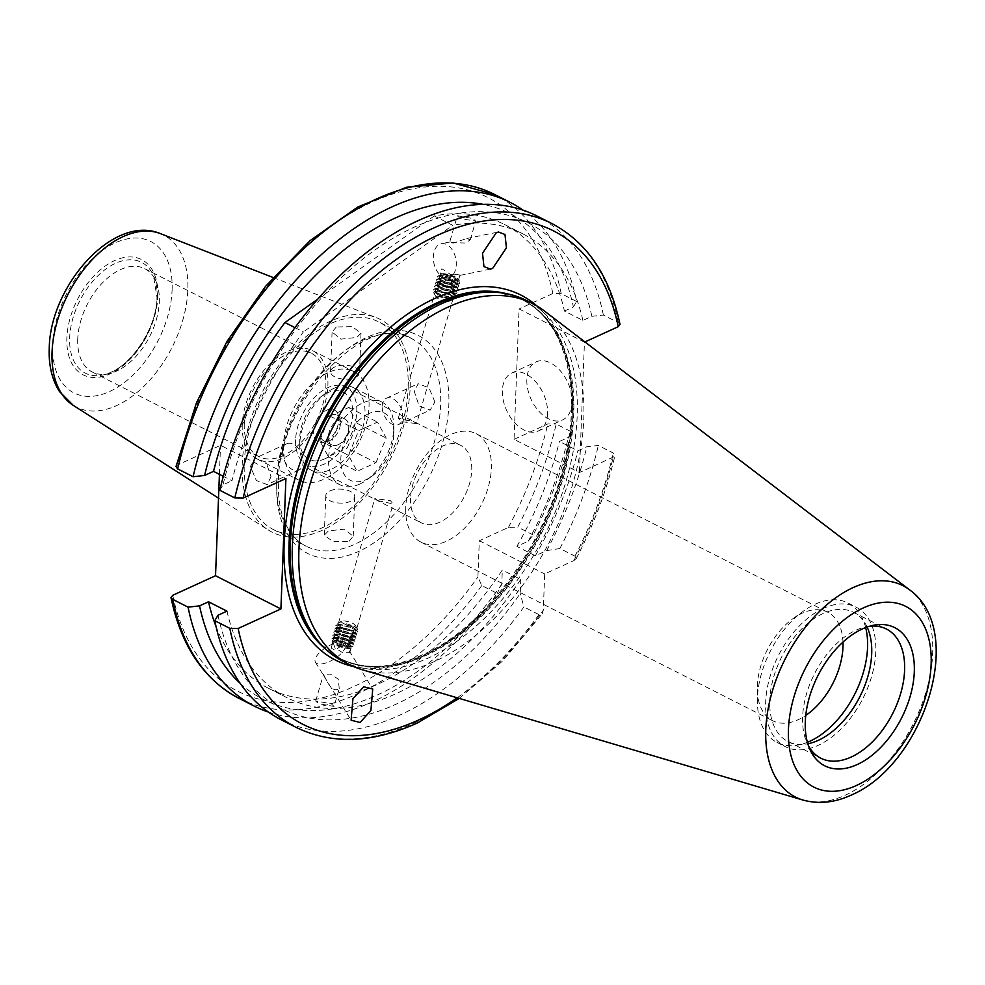 <?xml version="1.0" encoding="UTF-8"?>
<svg xmlns="http://www.w3.org/2000/svg" width="985" height="985" viewBox="0 0 985 985"><rect width="100%" height="100%" fill="white"/><g stroke="black" fill="none" stroke-linecap="round" stroke-linejoin="round"><path stroke-width="0.74" stroke-dasharray="4.92 3.69" d="M270.998 476.814L267.12 484.595L256.322 480.508L250.436 466.373L255.078 458.234L266.135 462.199L270.998 476.814M282.572 451.684A14.492 9.173 -114.6 0 0 287.952 466.065A14.492 9.173 -114.6 0 0 298.874 470.079A14.492 9.173 -114.6 0 0 303.134 462.125A14.492 9.173 -114.6 0 0 297.765 447.744A14.492 9.173 -114.6 0 0 286.832 443.73A14.492 9.173 -114.6 0 0 282.572 451.684M349.022 541.331L353.233 536.296L344.405 529.167L328.461 530.89L324.274 535.175L333.127 541.701L349.022 541.331M329.987 490.899A14.492 6.981 -177.8 0 1 345.907 489.853A14.492 6.981 -177.8 0 1 354.748 496.674A14.492 6.981 -177.8 0 1 350.549 501.34A14.492 6.981 -177.8 0 1 334.641 502.387A14.492 6.981 -177.8 0 1 325.801 495.566A14.492 6.981 -177.8 0 1 329.987 490.899M434.877 401.942L428.992 387.807L418.182 383.719L414.316 391.501L419.179 406.115L430.223 410.08L434.877 401.942M382.168 406.189A14.492 9.173 65.4 0 1 386.428 398.223A14.492 9.173 65.4 0 1 397.361 402.249A14.492 9.173 65.4 0 1 402.73 416.63A14.492 9.173 65.4 0 1 398.469 424.584A14.492 9.173 65.4 0 1 387.548 420.57A14.492 9.173 65.4 0 1 382.168 406.189M336.291 326.983L332.08 332.019L340.909 339.148L356.853 337.424L361.027 333.127L352.187 326.614L336.291 326.983M334.752 366.974A14.492 6.981 2.2 0 0 330.554 371.64A14.492 6.981 2.2 0 0 339.394 378.462A14.492 6.981 2.2 0 0 355.314 377.415A14.492 6.981 2.2 0 0 359.513 372.749A14.492 6.981 2.2 0 0 350.672 365.927A14.492 6.981 2.2 0 0 334.752 366.974M405.734 507.484A60.848 36.839 116.9 0 0 421.001 542.181A60.848 36.839 116.9 0 0 465.733 526.975A60.848 36.839 116.9 0 0 491.367 468.367A60.848 36.839 116.9 0 0 476.1 433.671A60.848 36.839 116.9 0 0 431.356 448.877A60.848 36.839 116.9 0 0 405.734 507.484M410.548 498.139A43.463 26.312 116.9 0 0 421.457 522.912A43.463 26.312 116.9 0 0 453.42 512.052A43.463 26.312 116.9 0 0 471.729 470.19A43.463 26.312 116.9 0 0 460.82 445.405A43.463 26.312 116.9 0 0 428.857 456.277A43.463 26.312 116.9 0 0 410.548 498.139M377.944 500.663L374.805 498.57L390.368 500.614L393.163 503.938L377.944 500.663M295.623 439.778A43.463 26.312 116.9 0 0 306.532 464.551A43.463 26.312 116.9 0 0 338.483 453.691A43.463 26.312 116.9 0 0 356.792 411.829A43.463 26.312 116.9 0 0 345.883 387.056A43.463 26.312 116.9 0 0 313.932 397.915A43.463 26.312 116.9 0 0 295.623 439.778M77.741 338.988A57.955 35.078 116.9 0 0 92.294 372.022A57.955 35.078 116.9 0 0 108.695 373.746A57.955 35.078 116.9 0 0 159.311 301.718A57.955 35.078 116.9 0 0 155.839 280.91A57.955 35.078 116.9 0 0 144.758 268.683A57.955 35.078 116.9 0 0 102.157 283.163A57.955 35.078 116.9 0 0 77.741 338.988M244.292 423.55A57.955 35.078 116.9 0 0 258.846 456.597A57.955 35.078 116.9 0 0 301.447 442.105A57.955 35.078 116.9 0 0 325.863 386.292A57.955 35.078 116.9 0 0 311.322 353.246A57.955 35.078 116.9 0 0 268.708 367.737A57.955 35.078 116.9 0 0 244.292 423.55M283.385 445.368A60.848 36.839 116.9 0 0 298.652 480.052A60.848 36.839 116.9 0 0 343.396 464.846A60.848 36.839 116.9 0 0 369.03 406.239A60.848 36.839 116.9 0 0 353.75 371.554A60.848 36.839 116.9 0 0 309.019 386.76A60.848 36.839 116.9 0 0 283.385 445.368M242.261 424.486A60.848 36.839 116.9 0 0 257.528 459.17A60.848 36.839 116.9 0 0 302.272 443.964A60.848 36.839 116.9 0 0 327.906 385.357A60.848 36.839 116.9 0 0 312.627 350.672A60.848 36.839 116.9 0 0 267.895 365.878A60.848 36.839 116.9 0 0 242.261 424.486M572.076 402.336A31.877 20.192 65.4 0 1 562.694 419.844A31.877 20.192 65.4 0 1 538.66 411.004A31.877 20.192 65.4 0 1 526.84 379.373A31.877 20.192 65.4 0 1 536.209 361.864A31.877 20.192 65.4 0 1 560.243 370.705A31.877 20.192 65.4 0 1 572.076 402.336M547.598 413.515A31.877 20.192 65.4 0 1 538.229 431.024A31.877 20.192 65.4 0 1 514.195 422.183A31.877 20.192 65.4 0 1 502.362 390.552A31.877 20.192 65.4 0 1 511.744 373.044A31.877 20.192 65.4 0 1 535.778 381.885A31.877 20.192 65.4 0 1 547.598 413.515M344.812 643.661L349.761 652.587L342.866 652.833L334.974 647.859L333.509 643.71L331.157 648.093L334.814 650.186L344.812 643.661A17.385 7.067 148.4 0 1 345.082 644.03L372.736 689.02M339.234 688.515L338.274 679.084L330.381 674.122L323.486 674.356L325.85 679.145C330.357 688.552 334.814 691.679 339.234 688.515L334.05 706.43L331.108 703.622L315.692 701.061L318.684 703.672L334.05 706.43M333.509 643.71A17.385 7.067 148.4 0 0 315.459 662.24A17.385 7.067 148.4 0 0 323.868 663.533A17.385 7.067 148.4 0 0 340.01 654.631A17.385 7.067 148.4 0 0 345.082 644.03M490.493 269.114L458.875 275.615L459.909 275.135L456.437 274.322L452.25 275.615A17.385 11.167 78.4 0 0 454.848 255.213A17.385 11.167 78.4 0 0 441.305 243.738A17.385 11.167 78.4 0 0 439.445 244.391A17.385 11.167 78.4 0 0 433.351 258.932A17.385 11.167 78.4 0 0 440.948 275.665L444.001 274.372L460.007 274.95L416.606 423.612L413.466 421.518L398.248 418.256L401.03 421.568L416.606 423.612M457.36 215.764L472.726 218.522L475.718 221.12L460.29 218.572L457.36 215.764L449.566 242.47L465.56 243.049L470.276 239.774L466.816 238.493L453.137 243.098L449.665 242.298L450.699 241.805L441.305 243.738M865.655 627.556A78.234 47.366 116.9 0 0 847.925 602.98A78.234 47.366 116.9 0 0 815.137 604.224A78.234 47.366 116.9 0 0 803.366 611.143A78.234 47.366 116.9 0 0 757.44 697.885A78.234 47.366 116.9 0 0 757.391 701.702A78.234 47.366 116.9 0 0 777.079 742.481A78.234 47.366 116.9 0 0 807.392 742.296M842.988 642.072A60.848 36.839 116.9 0 0 827.708 612.214A60.848 36.839 116.9 0 0 793.06 618.568A60.848 36.839 116.9 0 0 757.342 686.028A60.848 36.839 116.9 0 0 757.293 688.995A60.848 36.839 116.9 0 0 772.622 720.725A60.848 36.839 116.9 0 0 805.742 715.43M869.336 626.3A72.434 43.857 116.9 0 0 865.913 626.866A72.434 43.857 116.9 0 0 856.063 630.178A72.434 43.857 116.9 0 0 806.986 742.924A72.434 43.857 116.9 0 0 808.55 746.014M867.096 627.026A72.434 43.857 116.9 0 0 853.527 612.325A72.434 43.857 116.9 0 0 823.164 613.483A72.434 43.857 116.9 0 0 773.2 678.714A72.434 43.857 116.9 0 0 787.926 741.496A72.434 43.857 116.9 0 0 807.811 743.786M823.361 608.398A78.234 47.366 116.9 0 0 769.396 678.862A78.234 47.366 116.9 0 0 785.304 746.667A78.234 47.366 116.9 0 0 818.092 745.411A78.234 47.366 116.9 0 0 872.057 674.947A78.234 47.366 116.9 0 0 856.15 607.154A78.234 47.366 116.9 0 0 823.361 608.398M343.137 661.391A202.393 122.534 116.9 0 0 427.97 658.152A202.393 122.534 116.9 0 0 567.569 475.866A202.393 122.534 116.9 0 0 526.409 300.474M362.406 669.775A202.393 122.534 116.9 0 0 434.545 661.501A202.393 122.534 116.9 0 0 571.054 489.705A202.393 122.534 116.9 0 0 544.533 311.088M268.289 712.02A282.51 171.033 116.9 0 0 372.847 701.689A282.51 171.033 116.9 0 0 497.203 593.413L481.776 585.57L477.91 577.001L479.301 540.728L508.457 527.406L517.778 527.11A282.51 171.033 116.9 0 0 556.193 424.067L571.62 431.898L568.394 437.365L559.431 441.465L577.875 450.822L586.838 446.734L598.338 445.466L613.36 453.088L614.985 455.415L613.236 457.114L579.439 472.554L514.047 439.359L519.058 308.945L584.45 342.14L579.439 472.554M216.035 626.522A260.2 157.526 116.9 0 0 268.683 688.404A260.2 157.526 116.9 0 0 377.723 684.255A260.2 157.526 116.9 0 0 502.313 570.032L501.771 584.179L497.203 593.413M226.969 611.143A260.2 157.526 116.9 0 0 287.127 697.774A260.2 157.526 116.9 0 0 396.179 693.625A260.2 157.526 116.9 0 0 520.757 579.402L502.313 570.032M218.005 615.231A272.426 164.926 116.9 0 0 395.761 704.324A272.426 164.926 116.9 0 0 520.215 593.536L520.757 579.402M281.156 719.764A282.51 171.033 116.9 0 0 399.553 715.258A282.51 171.033 116.9 0 0 523.909 606.969L520.215 593.536M410.179 387.437A119.333 72.25 116.9 0 0 376.282 317.638A119.333 72.25 116.9 0 0 290.206 351.682A119.333 72.25 116.9 0 0 242.224 464.169A119.333 72.25 116.9 0 0 268.412 530.053A119.333 72.25 116.9 0 0 357.592 504.763A119.333 72.25 116.9 0 0 410.179 387.437M408.147 388.373A116.439 70.489 116.9 0 0 378.917 321.984A116.439 70.489 116.9 0 0 293.308 351.091A116.439 70.489 116.9 0 0 244.268 463.245A116.439 70.489 116.9 0 0 273.485 529.622A116.439 70.489 116.9 0 0 359.094 500.515A116.439 70.489 116.9 0 0 408.147 388.373M295.02 327.66L303.392 331.92A260.2 157.526 116.9 0 0 231.98 480.729L223.312 476.334M620.008 324.41L618.371 322.674L603.349 315.052L591.85 316.32L582.886 320.421L564.442 311.051A260.2 157.526 116.9 0 0 504.283 224.408A260.2 157.526 116.9 0 0 434.25 215.937L452.694 225.306L303.392 331.92M582.886 320.421A260.2 157.526 116.9 0 0 522.727 233.777A260.2 157.526 116.9 0 0 452.694 225.306M452.25 275.615L441.896 268.733L440.948 275.665M571.62 431.898A282.51 171.033 116.9 0 1 533.205 534.953L528.231 541.208L516.866 546.404L535.323 555.774L546.687 550.578L559.923 548.51L574.944 556.143L576.163 558.741L573.849 560.613L544.693 573.935L543.301 610.207L542.267 613.778L538.93 614.603L523.909 606.969M603.349 315.052A282.51 171.033 116.9 0 0 536.96 215.986M219.79 490.284L223.016 484.817L231.98 480.729M591.85 316.32A272.426 164.926 116.9 0 0 414.094 227.227A272.426 164.926 116.9 0 0 223.016 484.817M434.25 215.937L317.933 298.997M564.442 311.051L573.393 306.951A272.426 164.926 116.9 0 0 483.229 204.387M240.094 683.233A272.426 164.926 116.9 0 0 501.771 584.179M573.393 306.951L576.631 301.484A282.51 171.033 116.9 0 0 523.121 210.174M576.631 301.484L561.204 293.653L552.856 293.493L519.058 308.945M176.007 466.57L177.756 464.871L220.529 445.318L285.921 478.525M514.047 439.359L547.845 423.907L556.193 424.067M219.421 474.351L220.529 445.318M559.923 548.51A282.51 171.033 116.9 0 0 598.338 445.466M546.687 550.578A272.426 164.926 116.9 0 0 586.838 446.734M535.323 555.774A260.2 157.526 116.9 0 0 577.875 450.822M516.866 546.404A260.2 157.526 116.9 0 0 559.431 441.465M528.231 541.208A272.426 164.926 116.9 0 0 568.394 437.365M533.205 534.953L517.778 527.11M479.301 540.728L544.693 573.935M325.604 441.415A17.828 10.798 116.9 0 0 337.683 413.663A17.828 10.798 116.9 0 0 326.798 410.191A17.828 10.798 116.9 0 0 313.772 429.989A17.828 10.798 116.9 0 0 323.178 442.24A17.828 10.798 116.9 0 0 325.604 441.415M330.8 415.202A14.492 8.767 -63.1 0 1 336.87 414.981A14.492 8.767 -63.1 0 1 339.64 418.034A14.492 8.767 -63.1 0 1 329.827 440.578A14.492 8.767 -63.1 0 1 327.857 441.243A14.492 8.767 -63.1 0 1 323.757 440.812A14.492 8.767 -63.1 0 1 320.815 428.253A14.492 8.767 -63.1 0 1 330.8 415.202M368.599 413.7A37.664 22.803 116.9 0 0 340.822 458.801A37.664 22.803 116.9 0 0 366.063 479.67A37.664 22.803 116.9 0 0 371.727 476.346A37.664 22.803 116.9 0 0 393.865 432.735A37.664 22.803 116.9 0 0 368.599 413.7M359.599 484.152A46.357 28.073 -63.1 0 1 340.17 484.891A46.357 28.073 -63.1 0 1 330.738 444.715A46.357 28.073 -63.1 0 1 362.714 402.963A46.357 28.073 -63.1 0 1 382.155 402.212A46.357 28.073 -63.1 0 1 393.828 426.382A46.357 28.073 -63.1 0 1 366.568 480.052A46.357 28.073 -63.1 0 1 359.599 484.152M324.939 458.788A37.664 22.803 -63.1 0 1 299.662 439.753A37.664 22.803 -63.1 0 1 321.812 396.142A37.664 22.803 -63.1 0 1 327.476 392.818A37.664 22.803 -63.1 0 1 352.716 413.688A37.664 22.803 -63.1 0 1 324.939 458.788M333.927 388.336A46.357 28.073 116.9 0 0 326.958 392.436A46.357 28.073 116.9 0 0 299.711 446.106A46.357 28.073 116.9 0 0 311.383 470.276A46.357 28.073 116.9 0 0 330.812 469.537A46.357 28.073 116.9 0 0 362.788 427.773A46.357 28.073 116.9 0 0 353.356 387.598A46.357 28.073 116.9 0 0 333.927 388.336M338.052 444.752A14.492 8.767 116.9 0 0 348.05 431.701A14.492 8.767 116.9 0 0 345.095 419.154A14.492 8.767 116.9 0 0 339.025 419.388A14.492 8.767 116.9 0 0 329.039 432.427A14.492 8.767 116.9 0 0 331.982 444.986A14.492 8.767 116.9 0 0 338.052 444.752M375.962 462.679L386.169 438.079L377.526 422.085L358.688 430.691L348.493 455.292L357.136 471.286L375.962 462.679L347.176 448.064L357.383 423.464L386.169 438.079M357.383 423.464L348.739 407.47L329.901 416.076L319.706 440.677L328.35 456.671L347.176 448.064M328.35 456.671L357.136 471.286M319.706 440.677L348.493 455.292M329.901 416.076L358.688 430.691M348.739 407.47L377.526 422.085M446.587 301.188A7.24 1.711 16.3 0 0 449.739 301.065A7.24 1.711 16.3 0 0 447.498 298.517A7.24 1.711 16.3 0 0 439.63 296.202A7.24 1.711 16.3 0 0 436.256 297.125A7.24 1.711 16.3 0 0 446.587 301.188M452.928 296.645A10.663 2.512 16.3 0 0 438.928 291.843A10.663 2.512 16.3 0 0 434.693 291.868A10.663 2.512 16.3 0 0 433.942 293.198A10.663 2.512 16.3 0 0 435.148 294.367A10.663 2.512 16.3 0 0 449.16 299.181A10.663 2.512 16.3 0 0 453.802 298.997A10.663 2.512 16.3 0 0 453.888 297.47A10.663 2.512 16.3 0 0 452.928 296.645M436.515 293.641A9.333 2.204 16.3 0 0 444.74 297.051A9.333 2.204 16.3 0 0 452.484 297.827A9.333 2.204 16.3 0 0 452.915 296.362A9.333 2.204 16.3 0 0 452.078 295.635A9.333 2.204 16.3 0 0 443.853 292.225A9.333 2.204 16.3 0 0 436.109 291.449A9.333 2.204 16.3 0 0 435.678 292.914A9.333 2.204 16.3 0 0 436.515 293.641M450.293 297.15A11.586 2.733 16.3 0 0 454.898 297.125A11.586 2.733 16.3 0 0 455.858 296.411A11.586 2.733 16.3 0 0 454.393 294.392A11.586 2.733 16.3 0 0 439.162 289.171A11.586 2.733 16.3 0 0 433.597 289.91A11.586 2.733 16.3 0 0 434.028 291.031A11.586 2.733 16.3 0 0 435.062 291.929A11.586 2.733 16.3 0 0 450.293 297.15M454.491 294.084A11.586 2.733 16.3 0 0 439.261 288.851A11.586 2.733 16.3 0 0 434.656 288.888A11.586 2.733 16.3 0 0 433.695 289.602A11.586 2.733 16.3 0 0 435.148 291.609A11.586 2.733 16.3 0 0 450.379 296.83A11.586 2.733 16.3 0 0 455.944 296.091A11.586 2.733 16.3 0 0 455.526 294.983A11.586 2.733 16.3 0 0 454.491 294.084M437.475 290.378A9.333 2.204 16.3 0 0 445.7 293.776A9.333 2.204 16.3 0 0 453.432 294.552A9.333 2.204 16.3 0 0 453.863 293.087A9.333 2.204 16.3 0 0 453.026 292.36A9.333 2.204 16.3 0 0 444.801 288.962A9.333 2.204 16.3 0 0 437.069 288.186A9.333 2.204 16.3 0 0 436.638 289.652A9.333 2.204 16.3 0 0 437.475 290.378M451.241 293.887A11.586 2.733 16.3 0 0 455.846 293.85A11.586 2.733 16.3 0 0 456.806 293.136A11.586 2.733 16.3 0 0 455.353 291.129A11.586 2.733 16.3 0 0 440.123 285.896A11.586 2.733 16.3 0 0 434.557 286.647A11.586 2.733 16.3 0 0 434.976 287.755A11.586 2.733 16.3 0 0 436.01 288.654A11.586 2.733 16.3 0 0 451.241 293.887M455.439 290.809A11.586 2.733 16.3 0 0 440.209 285.588A11.586 2.733 16.3 0 0 435.604 285.613A11.586 2.733 16.3 0 0 434.644 286.327A11.586 2.733 16.3 0 0 436.109 288.334A11.586 2.733 16.3 0 0 451.339 293.567A11.586 2.733 16.3 0 0 456.905 292.816A11.586 2.733 16.3 0 0 456.474 291.708A11.586 2.733 16.3 0 0 455.439 290.809M438.423 287.103A9.333 2.204 16.3 0 0 446.648 290.501A9.333 2.204 16.3 0 0 454.393 291.289A9.333 2.204 16.3 0 0 454.824 289.812A9.333 2.204 16.3 0 0 453.987 289.085A9.333 2.204 16.3 0 0 445.762 285.687A9.333 2.204 16.3 0 0 438.017 284.911A9.333 2.204 16.3 0 0 437.586 286.376A9.333 2.204 16.3 0 0 438.423 287.103M452.201 290.612A11.586 2.733 16.3 0 0 456.806 290.575A11.586 2.733 16.3 0 0 457.766 289.873A11.586 2.733 16.3 0 0 456.301 287.854A11.586 2.733 16.3 0 0 441.071 282.633A11.586 2.733 16.3 0 0 435.505 283.372A11.586 2.733 16.3 0 0 435.936 284.48A11.586 2.733 16.3 0 0 436.971 285.391A11.586 2.733 16.3 0 0 452.201 290.612M456.4 287.534A11.586 2.733 16.3 0 0 441.169 282.313A11.586 2.733 16.3 0 0 436.564 282.35A11.586 2.733 16.3 0 0 435.604 283.052A11.586 2.733 16.3 0 0 437.057 285.071A11.586 2.733 16.3 0 0 452.287 290.292A11.586 2.733 16.3 0 0 457.853 289.553A11.586 2.733 16.3 0 0 457.434 288.445A11.586 2.733 16.3 0 0 456.4 287.534M439.384 283.84A9.333 2.204 16.3 0 0 447.609 287.238A9.333 2.204 16.3 0 0 455.341 288.014A9.333 2.204 16.3 0 0 455.772 286.549A9.333 2.204 16.3 0 0 454.947 285.822A9.333 2.204 16.3 0 0 446.71 282.424A9.333 2.204 16.3 0 0 438.978 281.648A9.333 2.204 16.3 0 0 438.547 283.114A9.333 2.204 16.3 0 0 439.384 283.84M453.149 287.337A11.586 2.733 16.3 0 0 457.754 287.312A11.586 2.733 16.3 0 0 458.714 286.598A11.586 2.733 16.3 0 0 457.262 284.591A11.586 2.733 16.3 0 0 442.031 279.358A11.586 2.733 16.3 0 0 436.466 280.109A11.586 2.733 16.3 0 0 436.884 281.217A11.586 2.733 16.3 0 0 437.919 282.116A11.586 2.733 16.3 0 0 453.149 287.337M457.348 284.271A11.586 2.733 16.3 0 0 442.117 279.038A11.586 2.733 16.3 0 0 437.512 279.075A11.586 2.733 16.3 0 0 436.552 279.789A11.586 2.733 16.3 0 0 438.017 281.796A11.586 2.733 16.3 0 0 453.248 287.029A11.586 2.733 16.3 0 0 458.813 286.278A11.586 2.733 16.3 0 0 458.382 285.17A11.586 2.733 16.3 0 0 457.348 284.271M440.332 280.565A9.333 2.204 16.3 0 0 448.557 283.963A9.333 2.204 16.3 0 0 456.301 284.739A9.333 2.204 16.3 0 0 456.732 283.274A9.333 2.204 16.3 0 0 455.895 282.547A9.333 2.204 16.3 0 0 447.67 279.149A9.333 2.204 16.3 0 0 439.926 278.373A9.333 2.204 16.3 0 0 439.495 279.839A9.333 2.204 16.3 0 0 440.332 280.565M454.11 284.074A11.586 2.733 16.3 0 0 458.714 284.037A11.586 2.733 16.3 0 0 459.675 283.323A11.586 2.733 16.3 0 0 458.21 281.316A11.586 2.733 16.3 0 0 442.979 276.096A11.586 2.733 16.3 0 0 437.414 276.834A11.586 2.733 16.3 0 0 437.845 277.942A11.586 2.733 16.3 0 0 438.879 278.841A11.586 2.733 16.3 0 0 454.11 284.074M458.308 280.996A11.586 2.733 16.3 0 0 443.078 275.775A11.586 2.733 16.3 0 0 438.473 275.812A11.586 2.733 16.3 0 0 437.512 276.514A11.586 2.733 16.3 0 0 438.978 278.533A11.586 2.733 16.3 0 0 454.196 283.754A11.586 2.733 16.3 0 0 459.761 283.015A11.586 2.733 16.3 0 0 459.342 281.895A11.586 2.733 16.3 0 0 458.308 280.996M441.292 277.29A9.333 2.204 16.3 0 0 449.517 280.7A9.333 2.204 16.3 0 0 457.249 281.476A9.333 2.204 16.3 0 0 457.68 280.011A9.333 2.204 16.3 0 0 456.855 279.284A9.333 2.204 16.3 0 0 448.618 275.874A9.333 2.204 16.3 0 0 440.886 275.098A9.333 2.204 16.3 0 0 440.455 276.563A9.333 2.204 16.3 0 0 441.292 277.29M457.902 278.718A10.355 2.438 -163.7 0 1 458.567 279.26A10.355 2.438 -163.7 0 1 458.345 281.156A10.355 2.438 -163.7 0 1 454.233 281.181A10.355 2.438 -163.7 0 1 440.627 276.514A10.355 2.438 -163.7 0 1 439.704 275.714A10.355 2.438 -163.7 0 1 440.541 274.002A10.355 2.438 -163.7 0 1 444.297 274.052A10.355 2.438 -163.7 0 1 457.902 278.718M453.9 280.282A9.333 2.204 16.3 0 0 457.803 278.558A9.333 2.204 16.3 0 0 444.949 273.855A9.333 2.204 16.3 0 0 441.563 273.805A9.333 2.204 16.3 0 0 443.139 276.982A9.333 2.204 16.3 0 0 453.9 280.282M455.858 278.841L452.657 276.539L446.217 274.766L442.991 275.295L446.193 277.61L452.632 279.371L455.858 278.841L453.494 286.943L450.268 287.485L452.632 279.371M446.193 277.61L443.829 285.712L450.268 287.485M443.829 285.712L440.615 283.409L442.991 275.295M440.615 283.409L443.841 282.88L446.217 274.766M453.494 286.943L450.28 284.64L443.841 282.88M450.28 284.64L452.657 276.539M354.625 625.98A7.24 1.711 -163.7 0 1 345.747 624.453A7.24 1.711 -163.7 0 1 341.672 621.129A7.24 1.711 -163.7 0 1 341.967 621.018A7.24 1.711 -163.7 0 1 349.195 621.978A7.24 1.711 -163.7 0 1 355.154 625.069A7.24 1.711 -163.7 0 1 354.625 625.98M343.051 627.876A10.663 2.512 -163.7 0 1 337.523 624.712A10.663 2.512 -163.7 0 1 337.609 623.197A10.663 2.512 -163.7 0 1 338.064 623.025A10.663 2.512 -163.7 0 1 351.682 625.487A10.663 2.512 -163.7 0 1 357.469 628.996A10.663 2.512 -163.7 0 1 356.718 630.326A10.663 2.512 -163.7 0 1 343.051 627.876M350.894 626.509A9.333 2.204 -163.7 0 1 355.733 629.267A9.333 2.204 -163.7 0 1 355.302 630.732A9.333 2.204 -163.7 0 1 343.334 628.59A9.333 2.204 -163.7 0 1 338.495 625.832A9.333 2.204 -163.7 0 1 338.926 624.367A9.333 2.204 -163.7 0 1 350.894 626.509M356.804 632.998A11.586 2.733 -163.7 0 1 341.992 630.314A11.586 2.733 -163.7 0 1 335.553 625.783A11.586 2.733 -163.7 0 1 336.513 625.069A11.586 2.733 -163.7 0 1 336.562 625.056A11.586 2.733 -163.7 0 1 351.374 627.728A11.586 2.733 -163.7 0 1 357.383 631.163A11.586 2.733 -163.7 0 1 357.814 632.271A11.586 2.733 -163.7 0 1 356.804 632.998M356.718 630.326A10.663 2.512 -163.7 0 1 356.668 630.338L355.302 630.732M341.894 630.634A11.586 2.733 -163.7 0 1 335.885 627.211A11.586 2.733 -163.7 0 1 335.466 626.091A11.586 2.733 -163.7 0 1 336.476 625.376A11.586 2.733 -163.7 0 1 351.276 628.048A11.586 2.733 -163.7 0 1 357.715 632.592A11.586 2.733 -163.7 0 1 356.755 633.306A11.586 2.733 -163.7 0 1 356.705 633.318A11.586 2.733 -163.7 0 1 341.894 630.634M349.934 629.784A9.333 2.204 -163.7 0 1 354.772 632.542A9.333 2.204 -163.7 0 1 354.341 634.008A9.333 2.204 -163.7 0 1 342.386 631.865A9.333 2.204 -163.7 0 1 337.547 629.107A9.333 2.204 -163.7 0 1 337.978 627.63A9.333 2.204 -163.7 0 1 349.934 629.784M355.844 636.273A11.586 2.733 -163.7 0 1 341.032 633.589A11.586 2.733 -163.7 0 1 334.604 629.046A11.586 2.733 -163.7 0 1 335.565 628.344A11.586 2.733 -163.7 0 1 335.614 628.319A11.586 2.733 -163.7 0 1 350.414 631.003A11.586 2.733 -163.7 0 1 356.435 634.426A11.586 2.733 -163.7 0 1 356.853 635.547A11.586 2.733 -163.7 0 1 355.844 636.273M340.945 633.909A11.586 2.733 -163.7 0 1 334.937 630.474A11.586 2.733 -163.7 0 1 334.506 629.366A11.586 2.733 -163.7 0 1 335.516 628.639A11.586 2.733 -163.7 0 1 350.328 631.323A11.586 2.733 -163.7 0 1 356.755 635.867A11.586 2.733 -163.7 0 1 355.807 636.569A11.586 2.733 -163.7 0 1 355.757 636.581A11.586 2.733 -163.7 0 1 340.945 633.909M348.986 633.047A9.333 2.204 -163.7 0 1 353.812 635.805A9.333 2.204 -163.7 0 1 353.393 637.27A9.333 2.204 -163.7 0 1 341.426 635.128A9.333 2.204 -163.7 0 1 336.587 632.37A9.333 2.204 -163.7 0 1 337.018 630.905A9.333 2.204 -163.7 0 1 348.986 633.047M354.895 639.536A11.586 2.733 -163.7 0 1 340.084 636.864A11.586 2.733 -163.7 0 1 333.644 632.321A11.586 2.733 -163.7 0 1 334.604 631.607A11.586 2.733 -163.7 0 1 334.654 631.594A11.586 2.733 -163.7 0 1 349.466 634.278A11.586 2.733 -163.7 0 1 355.474 637.701A11.586 2.733 -163.7 0 1 355.893 638.809A11.586 2.733 -163.7 0 1 354.895 639.536M339.985 637.172A11.586 2.733 -163.7 0 1 333.977 633.749A11.586 2.733 -163.7 0 1 333.558 632.641A11.586 2.733 -163.7 0 1 334.568 631.914A11.586 2.733 -163.7 0 1 349.367 634.586A11.586 2.733 -163.7 0 1 355.807 639.13A11.586 2.733 -163.7 0 1 354.846 639.844A11.586 2.733 -163.7 0 1 354.797 639.856A11.586 2.733 -163.7 0 1 339.985 637.172M348.025 636.322A9.333 2.204 -163.7 0 1 352.864 639.08A9.333 2.204 -163.7 0 1 352.433 640.545A9.333 2.204 -163.7 0 1 340.478 638.403A9.333 2.204 -163.7 0 1 335.639 635.645A9.333 2.204 -163.7 0 1 336.057 634.18A9.333 2.204 -163.7 0 1 348.025 636.322M353.935 642.811A11.586 2.733 -163.7 0 1 339.123 640.127A11.586 2.733 -163.7 0 1 332.696 635.584A11.586 2.733 -163.7 0 1 333.644 634.882A11.586 2.733 -163.7 0 1 333.706 634.869A11.586 2.733 -163.7 0 1 348.505 637.541A11.586 2.733 -163.7 0 1 354.514 640.976A11.586 2.733 -163.7 0 1 354.945 642.085A11.586 2.733 -163.7 0 1 353.935 642.811M339.037 640.447A11.586 2.733 -163.7 0 1 333.029 637.024A11.586 2.733 -163.7 0 1 332.598 635.904A11.586 2.733 -163.7 0 1 333.607 635.177A11.586 2.733 -163.7 0 1 348.419 637.861A11.586 2.733 -163.7 0 1 354.846 642.405A11.586 2.733 -163.7 0 1 353.898 643.106A11.586 2.733 -163.7 0 1 353.849 643.131A11.586 2.733 -163.7 0 1 339.037 640.447M347.065 639.585A9.333 2.204 -163.7 0 1 351.904 642.355A9.333 2.204 -163.7 0 1 351.485 643.821A9.333 2.204 -163.7 0 1 339.517 641.666A9.333 2.204 -163.7 0 1 334.678 638.908A9.333 2.204 -163.7 0 1 335.109 637.443A9.333 2.204 -163.7 0 1 347.065 639.585M352.987 646.074A11.586 2.733 -163.7 0 1 338.175 643.402A11.586 2.733 -163.7 0 1 331.736 638.859A11.586 2.733 -163.7 0 1 332.696 638.145A11.586 2.733 -163.7 0 1 332.745 638.132A11.586 2.733 -163.7 0 1 347.557 640.816A11.586 2.733 -163.7 0 1 353.566 644.239A11.586 2.733 -163.7 0 1 353.984 645.36A11.586 2.733 -163.7 0 1 352.987 646.074M338.077 643.722A11.586 2.733 -163.7 0 1 332.068 640.287A11.586 2.733 -163.7 0 1 331.649 639.179A11.586 2.733 -163.7 0 1 332.659 638.452A11.586 2.733 -163.7 0 1 347.459 641.136A11.586 2.733 -163.7 0 1 353.898 645.667A11.586 2.733 -163.7 0 1 352.938 646.382A11.586 2.733 -163.7 0 1 352.889 646.394A11.586 2.733 -163.7 0 1 338.077 643.722M346.117 642.86A9.333 2.204 -163.7 0 1 350.956 645.618A9.333 2.204 -163.7 0 1 350.525 647.083A9.333 2.204 -163.7 0 1 338.569 644.941A9.333 2.204 -163.7 0 1 333.73 642.183A9.333 2.204 -163.7 0 1 334.149 640.718A9.333 2.204 -163.7 0 1 346.117 642.86M337.954 645.717A10.355 2.438 16.3 0 0 350.869 648.192A10.355 2.438 16.3 0 0 351.177 648.118A10.355 2.438 16.3 0 0 351.707 646.48A10.355 2.438 16.3 0 0 346.338 643.414A10.355 2.438 16.3 0 0 333.115 641.026A10.355 2.438 16.3 0 0 333.065 641.038A10.355 2.438 16.3 0 0 332.844 642.922A10.355 2.438 16.3 0 0 337.954 645.717M350.131 648.315A9.333 2.204 -163.7 0 1 349.847 648.376A9.333 2.204 -163.7 0 1 341.364 647.231A9.333 2.204 -163.7 0 1 333.595 643.636A9.333 2.204 -163.7 0 1 333.841 641.924A9.333 2.204 -163.7 0 1 345.76 644.079A9.333 2.204 -163.7 0 1 350.131 648.315M342.558 646.911L336.722 644.621L336.144 642.823L341.413 643.328L347.249 645.618L347.828 647.416L342.558 646.911L344.922 638.797L350.192 639.302L347.828 647.416M347.249 645.618L349.613 637.504L350.192 639.302M349.613 637.504L343.777 635.214L341.413 643.328M343.777 635.214L338.508 634.722L336.144 642.823M344.922 638.797L339.086 636.507L338.508 634.722M339.086 636.507L336.722 644.621M276.748 479.732A116.439 70.489 116.9 0 0 305.978 546.121A116.439 70.489 116.9 0 0 391.587 517.014A116.439 70.489 116.9 0 0 440.627 404.86A116.439 70.489 116.9 0 0 411.41 338.483A116.439 70.489 116.9 0 0 325.801 367.59A116.439 70.489 116.9 0 0 276.748 479.732M276.785 483.684A122.226 73.998 116.9 0 0 358.688 551.415A122.226 73.998 116.9 0 0 448.828 405.094A122.226 73.998 116.9 0 0 366.912 337.35A122.226 73.998 116.9 0 0 276.785 483.684M157.107 297.765A62.129 37.615 116.9 0 0 153.389 275.455A62.129 37.615 116.9 0 0 105.321 269.422A62.129 37.615 116.9 0 0 69.664 337.72A62.129 37.615 116.9 0 0 102.846 374.989A62.129 37.615 116.9 0 0 157.107 297.765M157.846 296.436A64.641 39.141 116.9 0 0 114.531 260.619A64.641 39.141 116.9 0 0 66.869 338.003A64.641 39.141 116.9 0 0 110.185 373.82A64.641 39.141 116.9 0 0 157.846 296.436M172.104 289.922A84.907 51.405 116.9 0 0 115.208 242.876A84.907 51.405 116.9 0 0 52.611 344.516A84.907 51.405 116.9 0 0 109.495 391.562A84.907 51.405 116.9 0 0 172.104 289.922M73.222 405.34A96.456 58.398 116.9 0 0 145.312 384.889A96.456 58.398 116.9 0 0 187.815 290.058A96.456 58.398 116.9 0 0 160.407 233.63M353.652 666.586A204.708 123.938 116.9 0 0 421.309 656.847A204.708 123.938 116.9 0 0 558.052 487.23A204.708 123.938 116.9 0 0 536.8 305.892M325.85 649.287A201.236 121.832 116.9 0 0 339.554 658.263A201.236 121.832 116.9 0 0 423.895 655.05A201.236 121.832 116.9 0 0 562.694 473.81A201.236 121.832 116.9 0 0 521.767 299.415A201.236 121.832 116.9 0 0 506.438 293.653M323.203 646.714A201.236 121.832 116.9 0 0 340.268 658.633A201.236 121.832 116.9 0 0 424.609 655.419A201.236 121.832 116.9 0 0 563.42 474.179A201.236 121.832 116.9 0 0 522.481 299.785A201.236 121.832 116.9 0 0 502.793 293.037M320.617 644.042A201.346 121.906 116.9 0 0 425.249 655.85A201.346 121.906 116.9 0 0 568.727 455.292A201.346 121.906 116.9 0 0 499.112 292.52L521.767 299.415C560.921 318.29 580.067 376.836 567.791 445.294C554.087 532.331 488.732 626.251 422.331 654.939C390.86 668.901 363.268 670.009 339.554 658.263L320.617 644.042M802.984 800.054A118.569 71.782 116.9 0 0 845.253 795.215A118.569 71.782 116.9 0 0 925.223 694.56A118.569 71.782 116.9 0 0 909.684 589.916M172.757 595.285A276.711 167.524 116.9 0 0 353.492 686.693A276.711 167.524 116.9 0 0 477.91 577.001M239.01 698.365A282.51 171.033 116.9 0 0 357.42 693.859A282.51 171.033 116.9 0 0 481.776 585.57M296.177 727.398A282.51 171.033 116.9 0 0 414.574 722.879A282.51 171.033 116.9 0 0 538.93 614.603M457.175 697.799A276.711 167.524 116.9 0 0 543.301 610.207M573.849 560.613A276.711 167.524 116.9 0 0 613.236 457.114M618.371 322.674A282.51 171.033 116.9 0 0 551.982 223.607M561.204 293.653A282.51 171.033 116.9 0 0 494.827 194.587M552.856 293.493A276.711 167.524 116.9 0 0 372.108 202.085A276.711 167.524 116.9 0 0 177.756 464.871M508.457 527.406A276.711 167.524 116.9 0 0 547.845 423.907M574.944 556.143A282.51 171.033 116.9 0 0 613.36 453.088M298.874 470.079L267.12 484.595M354.748 496.674L353.233 536.296M386.428 398.223L418.182 383.719M330.554 371.64L332.08 332.019M273.485 529.622L305.978 546.121C298.455 542.316 292.299 536.148 287.522 527.603C280.897 515.574 277.881 500.306 278.459 481.825C277.758 401.227 367.922 309.327 411.41 338.483L378.917 321.984M306.532 464.551L421.457 522.912M155.839 280.91L153.389 275.455L157.009 297.372C156.787 330.086 127.705 371.037 102.846 374.989L108.695 373.746M92.294 372.022L258.846 456.597M257.528 459.17L298.652 480.052M538.229 431.024L562.694 419.844M470.276 239.774L475.718 221.12M757.293 688.995L757.391 701.702M421.001 542.181L772.622 720.725M787.926 741.496L820.825 758.204M777.079 742.481L785.304 746.667M806.986 742.924L809.929 749.462M268.683 688.404L287.127 697.774M349.761 652.587L393.163 503.938M273.091 277.487L376.282 317.638M218.51 498.164L268.412 530.053M331.157 648.093L374.805 498.57M504.283 224.408L522.727 233.777M398.248 418.256L441.896 268.733M459.269 698.414L502.793 660.837L542.267 613.778M576.163 558.741C593.672 525.128 606.612 490.69 614.985 455.415M865.913 626.866L872.932 625.376M847.925 602.98L856.15 607.154M853.527 612.325L886.426 629.021M476.1 433.671L827.708 612.214M793.06 618.568L803.366 611.143M466.816 238.493L498.447 231.992M315.692 701.061L323.486 674.356M315.459 662.24L351.103 720.232M511.744 373.044L536.209 361.864M312.627 350.672L353.75 371.554M144.758 268.683L311.322 353.246M345.883 387.056L460.82 445.405M359.513 372.749L361.027 333.127M398.469 424.584L430.223 410.08M325.801 495.566L324.274 535.175M286.832 443.73L255.078 458.234M339.64 418.034L337.683 413.663M299.662 439.753L299.711 446.106M321.812 396.142L326.958 392.436M340.17 484.891L311.383 470.276M345.095 419.154L336.87 414.981M331.982 444.986L323.757 440.812M382.155 402.212L353.356 387.598M393.865 432.735L393.828 426.382M371.727 476.346L366.568 480.052M327.857 441.243L323.178 442.24M449.739 301.065L453.802 298.997M452.484 297.827L454.898 297.125M452.915 296.362L453.888 297.47M453.432 294.552L455.846 293.85M453.863 293.087L455.526 294.983M454.393 291.289L456.806 290.575M454.824 289.812L456.474 291.708M455.341 288.014L457.754 287.312M455.772 286.549L457.434 288.445M456.301 284.739L458.714 284.037M456.732 283.274L458.382 285.17M457.249 281.476L458.345 281.156M457.68 280.011L459.342 281.895M457.803 278.558L458.567 279.26M441.563 273.805L440.541 274.002M440.886 275.098L438.473 275.812M440.455 276.563L439.704 275.714M439.926 278.373L437.512 279.075M439.495 279.839L437.845 277.942M438.978 281.648L436.564 282.35M438.547 283.114L436.884 281.217M438.017 284.911L435.604 285.613M437.586 286.376L435.936 284.48M437.069 288.186L434.656 288.888M436.638 289.652L434.976 287.755M436.109 291.449L434.693 291.868M435.678 292.914L434.028 291.031M436.256 297.125L433.942 293.198M341.672 621.129L337.609 623.197M355.733 629.267L357.383 631.163M354.772 632.542L356.435 634.426M354.341 634.008L356.755 633.306M353.812 635.805L355.474 637.701M353.393 637.27L355.807 636.569M352.864 639.08L354.514 640.976M352.433 640.545L354.846 639.844M351.904 642.355L353.566 644.239M351.485 643.821L353.898 643.106M350.956 645.618L351.707 646.48M350.525 647.083L352.938 646.382M349.847 648.376L350.869 648.192M333.595 643.636L332.844 642.922M333.73 642.183L332.068 640.287M334.149 640.718L333.065 641.038M334.678 638.908L333.029 637.024M335.109 637.443L332.696 638.145M335.639 635.645L333.977 633.749M336.057 634.18L333.644 634.882M336.587 632.37L334.937 630.474M337.018 630.905L334.604 631.607M337.547 629.107L335.885 627.211M337.978 627.63L335.565 628.344M338.495 625.832L337.523 624.712M338.926 624.367L336.513 625.069M355.154 625.069L357.469 628.996"/><path stroke-width="1.48" d="M363.736 686.779L372.736 689.02L370.914 710.493L360.104 722.473L351.103 720.232L352.925 698.759L363.736 686.779M492.648 268.4L490.493 269.114L483.955 266.615L482.515 253.268L496.292 232.706L498.447 231.992L504.985 234.492L506.425 247.838L492.648 268.4M807.392 742.296A78.234 47.366 116.9 0 0 809.867 741.237A78.234 47.366 116.9 0 0 867.551 647.576A78.234 47.366 116.9 0 0 865.655 627.556M805.742 715.43A60.848 36.839 116.9 0 0 842.988 646.899A60.848 36.839 116.9 0 0 842.988 642.072M808.55 746.014A72.434 43.857 116.9 0 0 820.825 758.204A72.434 43.857 116.9 0 0 851.188 757.046A72.434 43.857 116.9 0 0 901.152 691.802A72.434 43.857 116.9 0 0 886.426 629.021A72.434 43.857 116.9 0 0 869.336 626.3M807.811 743.786A72.434 43.857 116.9 0 0 818.289 740.338A72.434 43.857 116.9 0 0 867.096 627.026M909.684 589.916L544.533 311.088A202.393 122.534 116.9 0 0 532.983 303.811L526.409 300.474A202.393 122.534 116.9 0 0 502.215 292.951A202.393 122.534 116.9 0 0 441.575 303.712A202.393 122.534 116.9 0 0 307.997 466.631A202.393 122.534 116.9 0 0 322.797 646.295A202.393 122.534 116.9 0 0 343.137 661.391L349.724 664.727A202.393 122.534 116.9 0 0 362.406 669.775L802.984 800.054C818.72 804.339 834.812 802.676 851.274 795.055C922.871 765.049 967.566 631.496 909.684 589.916A118.569 71.782 116.9 0 0 853.232 587.553A118.569 71.782 116.9 0 0 769.864 700.483A118.569 71.782 116.9 0 0 802.984 800.054M532.983 303.811A202.393 122.534 116.9 0 0 448.163 307.049A202.393 122.534 116.9 0 0 308.551 489.336A202.393 122.534 116.9 0 0 349.724 664.727M862.404 628.923A77.458 46.898 116.9 0 0 809.929 749.462A77.458 46.898 116.9 0 0 857.184 764.569A77.458 46.898 116.9 0 0 913.784 678.579A77.458 46.898 116.9 0 0 872.932 625.376A77.458 46.898 116.9 0 0 862.404 628.923M584.93 341.918L618.248 326.7A276.711 167.524 116.9 0 0 437.5 235.292A276.711 167.524 116.9 0 0 243.147 498.065L285.921 478.525L280.91 608.939L215.53 575.732L172.757 595.285L170.996 597.575L172.634 599.299L188.061 607.142A282.51 171.033 116.9 0 0 254.45 706.208A282.51 171.033 116.9 0 0 268.289 712.02M483.229 204.387A272.426 164.926 116.9 0 0 395.65 217.857A272.426 164.926 116.9 0 0 204.572 475.459L193.072 476.728L177.645 468.885L176.007 466.57L196.495 402.767L226.944 341.512L265.544 286.389L310.066 240.623L357.961 206.912L406.546 187.261L453.112 182.976L494.827 194.587A282.51 171.033 116.9 0 0 177.645 468.885M523.121 210.174A282.51 171.033 116.9 0 0 510.255 202.417A282.51 171.033 116.9 0 0 391.858 206.936A282.51 171.033 116.9 0 0 193.072 476.728M188.061 607.142L199.561 605.873L208.525 601.773A260.2 157.526 116.9 0 0 216.035 626.522M208.525 601.773L226.969 611.143L218.005 615.231L214.779 620.698A282.51 171.033 116.9 0 0 281.156 719.764L296.177 727.398C331.871 744.709 372.207 743.281 417.184 723.076L459.269 698.414M214.779 620.698L229.8 628.332L238.136 628.479A276.711 167.524 116.9 0 0 418.884 719.9A276.711 167.524 116.9 0 0 457.175 697.799M317.933 298.997L284.948 322.551L295.02 327.66M284.948 322.551A260.2 157.526 116.9 0 0 213.536 471.359L204.572 475.459M223.312 476.334L213.536 471.359M280.91 608.939L238.136 628.479M243.147 498.065L234.799 497.917L219.79 490.284A282.51 171.033 116.9 0 1 536.96 215.986L551.982 223.607A282.51 171.033 116.9 0 0 234.799 497.917M618.248 326.7L620.008 324.41C609.85 275.886 587.171 242.298 551.982 223.607M199.561 605.873A272.426 164.926 116.9 0 0 240.094 683.233M215.53 575.732L219.421 474.351M73.222 405.34L59.482 391.537C51.971 379.594 48.56 365.164 49.25 348.247C50.075 285.945 113.3 213.72 160.407 233.63A96.456 58.398 116.9 0 0 90.829 261.16A96.456 58.398 116.9 0 0 52.057 352.076A96.456 58.398 116.9 0 0 73.222 405.34L218.51 498.164M536.8 305.892A204.708 123.938 116.9 0 0 435.075 298.332A204.708 123.938 116.9 0 0 290.218 497.45A204.708 123.938 116.9 0 0 353.652 666.586M506.438 293.653A201.236 121.832 116.9 0 0 437.426 302.629A201.236 121.832 116.9 0 0 302.383 471.298A201.236 121.832 116.9 0 0 325.85 649.287M502.793 293.037A201.236 121.832 116.9 0 0 438.153 302.998A201.236 121.832 116.9 0 0 304.205 468.294A201.236 121.832 116.9 0 0 323.203 646.714M502.215 292.951L499.112 292.52A201.346 121.906 116.9 0 0 438.793 303.22A201.346 121.906 116.9 0 0 305.892 465.302A201.346 121.906 116.9 0 0 320.617 644.042L322.797 646.295M856.384 785.513A101.369 61.366 116.9 0 0 931.133 664.149A101.369 61.366 116.9 0 0 863.205 607.979A101.369 61.366 116.9 0 0 788.456 729.331A101.369 61.366 116.9 0 0 856.384 785.513M172.634 599.299A282.51 171.033 116.9 0 0 239.01 698.365C203.821 679.687 181.154 646.086 170.996 597.575M229.8 628.332A282.51 171.033 116.9 0 0 296.177 727.398M239.01 698.365L254.45 706.208M160.407 233.63L273.091 277.487M494.827 194.587L510.255 202.417"/></g></svg>
